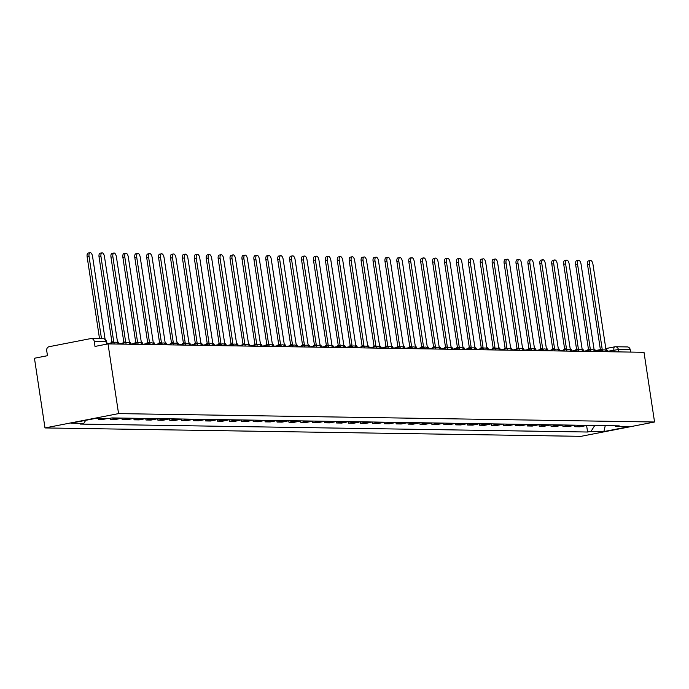 <?xml version="1.0" encoding="UTF-8"?>
<svg xmlns="http://www.w3.org/2000/svg" width="689" height="689" viewBox="0 0 689 689"><rect width="100%" height="100%" fill="white"/><g stroke="black" fill="none" stroke-linecap="round" stroke-linejoin="round"><path stroke-width="1.03" d="M108.018 343.897L94.996 346.438L94.221 341.313A3.35 2.989 -89.1 0 0 90.784 338.583L49.143 346.696A3.35 2.989 -89.1 0 0 46.697 350.572L47.472 355.696L34.45 358.237L44.992 427.938L580.982 436.335L654.55 422.004L118.56 413.607L108.018 343.897L644.008 352.294L654.55 422.004M614.657 346.851L605.709 348.591L614.786 346.808A3.35 1.499 79 0 1 614.933 346.791A3.35 2.989 90.9 0 1 615.484 346.748L627.317 346.929A3.35 2.989 90.9 0 1 630.211 349.711L618.377 349.521L607.612 351.304M630.573 352.088L630.211 349.711M44.992 427.938L118.56 413.607M98.208 418.43L98.329 419.257L103.376 419.334L107.277 418.567M102.239 418.49L98.329 419.257M116.407 417.982A7.708 6.864 90.9 0 1 114.736 418.567L110.249 419.437L115.287 419.515L119.774 418.645A7.708 6.864 -89.1 0 0 121.445 418.068M110.068 418.283L110.249 419.437M128.318 418.171A7.708 6.864 90.9 0 1 126.647 418.748L122.16 419.627L127.198 419.704L131.685 418.834A7.708 6.864 -89.1 0 0 133.356 418.249M121.927 418.077L122.16 419.627M140.237 418.361A7.708 6.864 90.9 0 1 138.558 418.938L134.071 419.816L139.118 419.894L143.605 419.015A7.708 6.864 -89.1 0 0 145.276 418.438M133.838 418.257L134.071 419.816M152.148 418.542A7.708 6.864 90.9 0 1 150.478 419.127L145.99 419.997L151.029 420.075L155.516 419.205A7.708 6.864 -89.1 0 0 157.187 418.628M145.749 418.447L145.99 419.997M164.06 418.731A7.708 6.864 90.9 0 1 162.389 419.308L157.902 420.187L162.94 420.264L167.427 419.394A7.708 6.864 -89.1 0 0 169.106 418.809M157.669 418.636L157.902 420.187M175.979 418.921A7.708 6.864 90.9 0 1 174.308 419.498L169.813 420.376L174.86 420.454L179.347 419.575A7.708 6.864 -89.1 0 0 181.018 418.998M169.58 418.817L169.813 420.376M187.89 419.101A7.708 6.864 90.9 0 1 186.219 419.687L181.732 420.557L186.771 420.634L191.258 419.765A7.708 6.864 -89.1 0 0 192.929 419.188M181.5 419.007L181.732 420.557M199.801 419.291A7.708 6.864 90.9 0 1 198.131 419.868L193.643 420.746L198.682 420.824L203.177 419.954A7.708 6.864 -89.1 0 0 204.848 419.368M193.411 419.188L193.643 420.746M211.721 419.48A7.708 6.864 90.9 0 1 210.05 420.057L205.563 420.936L210.601 421.013L215.089 420.135A7.708 6.864 -89.1 0 0 216.759 419.558M205.322 419.377L205.563 420.936M223.632 419.661A7.708 6.864 90.9 0 1 221.961 420.247L217.474 421.117L222.513 421.194L227 420.324A7.708 6.864 -89.1 0 0 228.67 419.747M217.242 419.567L217.474 421.117M235.543 419.851A7.708 6.864 90.9 0 1 233.872 420.428L229.385 421.306L234.432 421.384L238.919 420.514A7.708 6.864 -89.1 0 0 240.59 419.928M229.153 419.747L229.385 421.306M247.463 420.04A7.708 6.864 90.9 0 1 245.792 420.617L241.305 421.496L246.343 421.573L250.83 420.695A7.708 6.864 -89.1 0 0 252.501 420.118M241.064 419.937L241.305 421.496M259.374 420.221A7.708 6.864 90.9 0 1 257.703 420.807L253.216 421.677L258.254 421.754L262.742 420.884A7.708 6.864 -89.1 0 0 264.412 420.307M252.984 420.126L253.216 421.677M271.294 420.411A7.708 6.864 90.9 0 1 269.614 420.988L265.127 421.866L270.174 421.944L274.661 421.074A7.708 6.864 -89.1 0 0 276.332 420.488M264.895 420.307L265.127 421.866M283.205 420.6A7.708 6.864 90.9 0 1 281.534 421.177L277.047 422.056L282.085 422.133L286.572 421.255A7.708 6.864 -89.1 0 0 288.243 420.678M276.806 420.497L277.047 422.056M295.116 420.781A7.708 6.864 90.9 0 1 293.445 421.367L288.958 422.236L293.996 422.314L298.483 421.444A7.708 6.864 -89.1 0 0 300.163 420.867M288.725 420.686L288.958 422.236M307.036 420.97A7.708 6.864 90.9 0 1 305.365 421.547L300.869 422.426L305.916 422.503L310.403 421.634A7.708 6.864 -89.1 0 0 312.074 421.048M300.637 420.867L300.869 422.426M318.947 421.16A7.708 6.864 90.9 0 1 317.276 421.737L312.789 422.615L317.827 422.693L322.314 421.814A7.708 6.864 -89.1 0 0 323.985 421.237M312.556 421.057L312.789 422.615M330.858 421.341A7.708 6.864 90.9 0 1 329.187 421.926L324.7 422.796L329.738 422.874L334.234 422.004A7.708 6.864 -89.1 0 0 335.905 421.427M324.467 421.246L324.7 422.796M342.777 421.53A7.708 6.864 90.9 0 1 341.107 422.107L336.62 422.986L341.658 423.063L346.145 422.193A7.708 6.864 -89.1 0 0 347.816 421.608M336.378 421.427L336.62 422.986M354.689 421.72A7.708 6.864 90.9 0 1 353.018 422.297L348.531 423.175L353.569 423.253L358.056 422.374A7.708 6.864 -89.1 0 0 359.727 421.797M348.298 421.616L348.531 423.175M366.6 421.901A7.708 6.864 90.9 0 1 364.929 422.486L360.442 423.356L365.489 423.434L369.976 422.564A7.708 6.864 -89.1 0 0 371.647 421.987M360.209 421.806L360.442 423.356M378.519 422.09A7.708 6.864 90.9 0 1 376.849 422.667L372.361 423.546L377.4 423.623L381.887 422.745A7.708 6.864 -89.1 0 0 383.558 422.168M372.12 421.987L372.361 423.546M390.43 422.279A7.708 6.864 90.9 0 1 388.76 422.857L384.273 423.735L389.311 423.813L393.798 422.934A7.708 6.864 -89.1 0 0 395.469 422.357M384.04 422.176L384.273 423.735M402.35 422.46A7.708 6.864 90.9 0 1 400.671 423.046L396.184 423.916L401.231 423.993L405.718 423.124A7.708 6.864 -89.1 0 0 407.388 422.546M395.951 422.366L396.184 423.916M414.261 422.65A7.708 6.864 90.9 0 1 412.59 423.227L408.103 424.105L413.142 424.183L417.629 423.304A7.708 6.864 -89.1 0 0 419.3 422.727M407.862 422.546L408.103 424.105M426.172 422.839A7.708 6.864 90.9 0 1 424.502 423.416L420.014 424.286L425.053 424.372L429.54 423.494A7.708 6.864 -89.1 0 0 431.219 422.917M419.782 422.736L420.014 424.286M438.092 423.02A7.708 6.864 90.9 0 1 436.421 423.606L431.925 424.476L436.972 424.553L441.46 423.683A7.708 6.864 -89.1 0 0 443.13 423.106M431.693 422.925L431.925 424.476M450.003 423.21A7.708 6.864 90.9 0 1 448.332 423.787L443.845 424.665L448.884 424.743L453.371 423.864A7.708 6.864 -89.1 0 0 455.041 423.287M443.613 423.106L443.845 424.665M461.914 423.399A7.708 6.864 90.9 0 1 460.243 423.976L455.756 424.846L460.795 424.932L465.29 424.054A7.708 6.864 -89.1 0 0 466.961 423.477M455.524 423.296L455.756 424.846M473.834 423.58A7.708 6.864 90.9 0 1 472.163 424.166L467.676 425.035L472.714 425.113L477.201 424.243A7.708 6.864 -89.1 0 0 478.872 423.666M467.435 423.485L467.676 425.035M485.745 423.769A7.708 6.864 90.9 0 1 484.074 424.346L479.587 425.225L484.625 425.302L489.112 424.424A7.708 6.864 -89.1 0 0 490.783 423.847M479.355 423.666L479.587 425.225M497.656 423.959A7.708 6.864 90.9 0 1 495.985 424.536L491.498 425.406L496.545 425.492L501.032 424.613A7.708 6.864 -89.1 0 0 502.703 424.036M491.266 423.856L491.498 425.406M509.576 424.14A7.708 6.864 90.9 0 1 507.905 424.725L503.418 425.595L508.456 425.673L512.943 424.803A7.708 6.864 -89.1 0 0 514.614 424.226M503.177 424.045L503.418 425.595M521.487 424.329A7.708 6.864 90.9 0 1 519.816 424.906L515.329 425.785L520.367 425.862L524.854 424.984A7.708 6.864 -89.1 0 0 526.525 424.407M515.096 424.226L515.329 425.785M533.407 424.519A7.708 6.864 90.9 0 1 531.727 425.096L527.24 425.966L532.287 426.052L536.774 425.173A7.708 6.864 -89.1 0 0 538.445 424.596M527.007 424.415L527.24 425.966M545.318 424.7A7.708 6.864 90.9 0 1 543.647 425.285L539.16 426.155L544.198 426.233L548.685 425.363A7.708 6.864 -89.1 0 0 550.356 424.786M538.919 424.605L539.16 426.155M557.229 424.889A7.708 6.864 90.9 0 1 555.558 425.466L551.071 426.345L556.109 426.422L560.596 425.544A7.708 6.864 -89.1 0 0 562.276 424.967M550.838 424.786L551.071 426.345M569.148 425.079A7.708 6.864 90.9 0 1 567.478 425.656L562.982 426.525L568.029 426.612L572.516 425.733A7.708 6.864 -89.1 0 0 574.187 425.156M562.749 424.975L562.982 426.525M581.06 425.259A7.708 6.864 90.9 0 1 579.389 425.845L574.902 426.715L579.94 426.792L584.427 425.923A7.708 6.864 -89.1 0 0 586.098 425.346M574.669 425.165L574.902 426.715M85.712 420.324L83.774 423.408L70.941 423.201L95.668 418.387L108.492 418.593L111.954 417.913L619.222 425.862L615.768 426.534L628.601 426.732L603.874 431.547L591.05 431.348L594.745 425.475M83.774 423.408L80.32 424.079L587.588 432.02L591.05 431.348M586.58 425.346L587.588 432.02M614.829 425.793L615.768 426.534M605.261 425.638L603.874 431.547M99.526 338.669L87.141 256.799A3.858 1.722 -101 0 1 88.158 253.044L90.078 252.665A3.858 1.722 79 0 0 89.053 256.429L101.498 338.695M107.398 344.026A3.35 1.499 79 0 0 106.528 342.175M105.107 339.376L92.567 256.48A3.858 1.722 79 0 0 90.078 252.665M119.275 344.078A3.35 1.499 79 0 0 117.466 341.735L104.478 256.67A3.858 1.722 79 0 0 101.989 252.854A3.858 1.722 79 0 0 100.973 256.609L113.719 341.675A3.35 1.499 79 0 0 113.582 341.692A3.35 1.499 79 0 0 112.772 342.691M110.851 343.062A3.35 1.499 -101 0 1 111.67 342.063A3.35 1.499 -101 0 1 111.807 342.054L113.444 341.735M111.919 342.011L99.052 256.98A3.858 1.722 -101 0 1 100.077 253.225L101.989 252.854M131.186 344.267A3.35 1.499 79 0 0 129.377 341.925L116.398 256.851A3.858 1.722 79 0 0 113.9 253.044A3.858 1.722 79 0 0 112.884 256.799L125.631 341.865A3.35 1.499 79 0 0 125.493 341.873A3.35 1.499 79 0 0 124.683 342.872M122.771 343.251A3.35 1.499 -101 0 1 123.581 342.252A3.35 1.499 -101 0 1 123.719 342.235L125.355 341.916M123.831 342.2L110.972 257.169A3.858 1.722 -101 0 1 111.988 253.414L113.9 253.044M143.097 344.448A3.35 1.499 79 0 0 141.288 342.106L128.309 257.04A3.858 1.722 79 0 0 125.82 253.225A3.858 1.722 79 0 0 124.795 256.988L137.55 342.054A3.35 1.499 79 0 0 137.404 342.063A3.35 1.499 79 0 0 136.594 343.062M134.682 343.432A3.35 1.499 -101 0 1 135.492 342.433A3.35 1.499 -101 0 1 135.638 342.424L137.275 342.106M135.742 342.39L122.883 257.359A3.858 1.722 -101 0 1 123.908 253.604L125.82 253.225M155.016 344.638A3.35 1.499 79 0 0 153.208 342.295L140.229 257.23A3.858 1.722 79 0 0 137.731 253.414A3.858 1.722 79 0 0 136.715 257.169L149.461 342.235A3.35 1.499 79 0 0 149.324 342.252A3.35 1.499 79 0 0 148.514 343.251M146.602 343.622A3.35 1.499 -101 0 1 147.412 342.622A3.35 1.499 -101 0 1 147.549 342.614L149.186 342.295M147.661 342.571L134.803 257.54A3.858 1.722 -101 0 1 135.819 253.785L137.731 253.414M166.927 344.819A3.35 1.499 79 0 0 165.119 342.485L152.14 257.41A3.858 1.722 79 0 0 149.642 253.604A3.858 1.722 79 0 0 148.626 257.359L161.381 342.424A3.35 1.499 79 0 0 161.235 342.433A3.35 1.499 79 0 0 160.425 343.432M158.513 343.811A3.35 1.499 -101 0 1 159.323 342.812A3.35 1.499 -101 0 1 159.46 342.795L161.097 342.476M159.572 342.76L146.714 257.729A3.858 1.722 -101 0 1 147.73 253.974L149.642 253.604M178.839 345.008A3.35 1.499 79 0 0 177.03 342.666L164.051 257.6A3.858 1.722 79 0 0 161.562 253.785A3.858 1.722 79 0 0 160.537 257.548L173.292 342.614A3.35 1.499 79 0 0 173.146 342.622A3.35 1.499 79 0 0 172.336 343.622M170.424 343.992A3.35 1.499 -101 0 1 171.234 342.993A3.35 1.499 -101 0 1 171.38 342.984L173.017 342.666M171.483 342.95L158.625 257.919A3.858 1.722 -101 0 1 159.65 254.163L161.562 253.785M190.758 345.198A3.35 1.499 79 0 0 188.95 342.855L175.971 257.789A3.858 1.722 79 0 0 173.473 253.974A3.858 1.722 79 0 0 172.457 257.729L185.203 342.795A3.35 1.499 79 0 0 185.065 342.812A3.35 1.499 79 0 0 184.256 343.811M182.344 344.181A3.35 1.499 -101 0 1 183.153 343.182A3.35 1.499 -101 0 1 183.291 343.174L184.928 342.855M183.403 343.131L170.545 258.099A3.858 1.722 -101 0 1 171.561 254.344L173.473 253.974M202.669 345.378A3.35 1.499 79 0 0 200.861 343.044L187.882 257.97A3.858 1.722 79 0 0 185.384 254.163A3.858 1.722 79 0 0 184.368 257.919L197.123 342.984A3.35 1.499 79 0 0 196.976 342.993A3.35 1.499 79 0 0 196.167 343.992M194.255 344.371A3.35 1.499 -101 0 1 195.065 343.372A3.35 1.499 -101 0 1 195.202 343.355L196.839 343.036M195.314 343.32L182.456 258.289A3.858 1.722 -101 0 1 183.472 254.534L185.384 254.163M214.58 345.568A3.35 1.499 79 0 0 212.772 343.225L199.793 258.16A3.858 1.722 79 0 0 197.304 254.344A3.858 1.722 79 0 0 196.279 258.108L209.034 343.174A3.35 1.499 79 0 0 208.896 343.182A3.35 1.499 79 0 0 208.078 344.181M206.166 344.552A3.35 1.499 -101 0 1 206.976 343.553A3.35 1.499 -101 0 1 207.122 343.544L208.758 343.225M207.225 343.51L194.367 258.478A3.858 1.722 -101 0 1 195.392 254.723L197.304 254.344M226.5 345.757A3.35 1.499 79 0 0 224.692 343.415L211.712 258.349A3.858 1.722 79 0 0 209.215 254.534A3.858 1.722 79 0 0 208.199 258.289L220.945 343.355A3.35 1.499 79 0 0 220.807 343.372A3.35 1.499 79 0 0 219.998 344.371M218.086 344.741A3.35 1.499 -101 0 1 218.895 343.742A3.35 1.499 -101 0 1 219.033 343.733L220.669 343.415M219.145 343.69L206.287 258.659A3.858 1.722 -101 0 1 207.303 254.904L209.215 254.534M238.411 345.938A3.35 1.499 79 0 0 236.603 343.604L223.624 258.53A3.858 1.722 79 0 0 221.135 254.723A3.858 1.722 79 0 0 220.11 258.478L232.865 343.544A3.35 1.499 79 0 0 232.718 343.553A3.35 1.499 79 0 0 231.909 344.552M229.997 344.931A3.35 1.499 -101 0 1 230.806 343.932A3.35 1.499 -101 0 1 230.953 343.914L232.581 343.596M231.056 343.88L218.198 258.849A3.858 1.722 -101 0 1 219.214 255.094L221.135 254.723M250.331 346.128A3.35 1.499 79 0 0 248.522 343.785L235.535 258.719A3.858 1.722 79 0 0 233.046 254.904A3.858 1.722 79 0 0 232.029 258.668L244.776 343.733A3.35 1.499 79 0 0 244.638 343.742A3.35 1.499 79 0 0 243.828 344.741M241.908 345.111A3.35 1.499 -101 0 1 242.726 344.112A3.35 1.499 -101 0 1 242.864 344.104L244.5 343.785M242.976 344.069L230.109 259.038A3.858 1.722 -101 0 1 231.134 255.283L233.046 254.904M262.242 346.317A3.35 1.499 79 0 0 260.433 343.975L247.454 258.909A3.858 1.722 79 0 0 244.957 255.094A3.858 1.722 79 0 0 243.94 258.849L256.687 343.914A3.35 1.499 79 0 0 256.549 343.932A3.35 1.499 79 0 0 255.74 344.931M253.828 345.301A3.35 1.499 -101 0 1 254.637 344.302A3.35 1.499 -101 0 1 254.775 344.293L256.411 343.975M254.887 344.25L242.028 259.219A3.858 1.722 -101 0 1 243.045 255.464L244.957 255.094M274.153 346.498A3.35 1.499 79 0 0 272.344 344.164L259.365 259.09A3.858 1.722 79 0 0 256.876 255.283A3.858 1.722 79 0 0 255.852 259.038L268.607 344.104A3.35 1.499 79 0 0 268.46 344.112A3.35 1.499 79 0 0 267.651 345.111M265.739 345.49A3.35 1.499 -101 0 1 266.548 344.491A3.35 1.499 -101 0 1 266.695 344.474L268.331 344.156M266.798 344.44L253.94 259.409A3.858 1.722 -101 0 1 254.964 255.653L256.876 255.283M286.073 346.688A3.35 1.499 79 0 0 284.264 344.345L271.285 259.279A3.858 1.722 79 0 0 268.788 255.464A3.858 1.722 79 0 0 267.771 259.219L280.518 344.293A3.35 1.499 79 0 0 280.38 344.302A3.35 1.499 79 0 0 279.57 345.301M277.658 345.671A3.35 1.499 -101 0 1 278.468 344.672A3.35 1.499 -101 0 1 278.606 344.664L280.242 344.345M278.718 344.629L265.859 259.598A3.858 1.722 -101 0 1 266.876 255.834L268.788 255.464M297.984 346.877A3.35 1.499 79 0 0 296.175 344.534L283.196 259.469A3.858 1.722 79 0 0 280.699 255.653A3.858 1.722 79 0 0 279.682 259.409L292.437 344.474A3.35 1.499 79 0 0 292.291 344.491A3.35 1.499 79 0 0 291.481 345.49M289.569 345.861A3.35 1.499 -101 0 1 290.379 344.862A3.35 1.499 -101 0 1 290.517 344.844L292.153 344.534M290.629 344.81L277.77 259.779A3.858 1.722 -101 0 1 278.787 256.024L280.699 255.653M309.895 347.058A3.35 1.499 79 0 0 308.086 344.724L295.107 259.65A3.858 1.722 79 0 0 292.618 255.843A3.858 1.722 79 0 0 291.593 259.598L304.349 344.664A3.35 1.499 79 0 0 304.202 344.672A3.35 1.499 79 0 0 303.393 345.671M301.481 346.05A3.35 1.499 -101 0 1 302.29 345.051A3.35 1.499 -101 0 1 302.437 345.034L304.073 344.715M302.54 345L289.681 259.968A3.858 1.722 -101 0 1 290.706 256.213L292.618 255.843M321.815 347.247A3.35 1.499 79 0 0 320.006 344.905L307.027 259.839A3.858 1.722 79 0 0 304.529 256.024A3.858 1.722 79 0 0 303.513 259.779L316.26 344.853A3.35 1.499 79 0 0 316.122 344.862A3.35 1.499 79 0 0 315.312 345.861M313.4 346.231A3.35 1.499 -101 0 1 314.21 345.232A3.35 1.499 -101 0 1 314.348 345.223L315.984 344.905M314.46 345.189L301.601 260.158A3.858 1.722 -101 0 1 302.617 256.394L304.529 256.024M333.726 347.437A3.35 1.499 79 0 0 331.917 345.094L318.938 260.029A3.858 1.722 79 0 0 316.44 256.213A3.858 1.722 79 0 0 315.424 259.968L328.179 345.034A3.35 1.499 79 0 0 328.033 345.051A3.35 1.499 79 0 0 327.223 346.05M325.311 346.421A3.35 1.499 -101 0 1 326.121 345.422A3.35 1.499 -101 0 1 326.259 345.404L327.895 345.086M326.371 345.37L313.512 260.339A3.858 1.722 -101 0 1 314.528 256.584L316.44 256.213M345.637 347.618A3.35 1.499 79 0 0 343.828 345.284L330.849 260.209A3.858 1.722 79 0 0 328.36 256.403A3.858 1.722 79 0 0 327.335 260.158L340.09 345.223A3.35 1.499 79 0 0 339.953 345.232A3.35 1.499 79 0 0 339.134 346.231M337.222 346.61A3.35 1.499 -101 0 1 338.032 345.611A3.35 1.499 -101 0 1 338.178 345.594L339.815 345.275M338.282 345.559L325.423 260.528A3.858 1.722 -101 0 1 326.448 256.773L328.36 256.403M357.557 347.807A3.35 1.499 79 0 0 355.748 345.465L342.769 260.399A3.858 1.722 79 0 0 340.271 256.584A3.858 1.722 79 0 0 339.255 260.339L352.001 345.413A3.35 1.499 79 0 0 351.864 345.422A3.35 1.499 79 0 0 351.054 346.421M349.142 346.791A3.35 1.499 -101 0 1 349.952 345.792A3.35 1.499 -101 0 1 350.09 345.783L351.726 345.465M350.201 345.749L337.343 260.718A3.858 1.722 -101 0 1 338.359 256.954L340.271 256.584M369.468 347.997A3.35 1.499 79 0 0 367.659 345.654L354.68 260.588A3.858 1.722 79 0 0 352.191 256.773A3.858 1.722 79 0 0 351.166 260.528L363.921 345.594A3.35 1.499 79 0 0 363.775 345.611A3.35 1.499 79 0 0 362.965 346.61M361.053 346.98A3.35 1.499 -101 0 1 361.863 345.981A3.35 1.499 -101 0 1 362.009 345.964L363.637 345.645M362.113 345.93L349.254 260.898A3.858 1.722 -101 0 1 350.27 257.143L352.191 256.773M381.387 348.178A3.35 1.499 79 0 0 379.579 345.844L366.591 260.769A3.858 1.722 79 0 0 364.102 256.963A3.858 1.722 79 0 0 363.086 260.718L375.832 345.783A3.35 1.499 79 0 0 375.694 345.792A3.35 1.499 79 0 0 374.885 346.791M372.964 347.17A3.35 1.499 -101 0 1 373.782 346.171A3.35 1.499 -101 0 1 373.92 346.154L375.557 345.835M374.032 346.119L361.165 261.088A3.858 1.722 -101 0 1 362.19 257.333L364.102 256.963M393.298 348.367A3.35 1.499 79 0 0 391.49 346.024L378.511 260.959A3.858 1.722 79 0 0 376.013 257.143A3.858 1.722 79 0 0 374.997 260.898L387.743 345.973A3.35 1.499 79 0 0 387.606 345.981A3.35 1.499 79 0 0 386.796 346.98M384.884 347.351A3.35 1.499 -101 0 1 385.694 346.352A3.35 1.499 -101 0 1 385.831 346.343L387.468 346.024M385.943 346.309L373.085 261.277A3.858 1.722 -101 0 1 374.101 257.514L376.013 257.143M405.21 348.556A3.35 1.499 79 0 0 403.401 346.214L390.422 261.148A3.858 1.722 79 0 0 387.933 257.333A3.858 1.722 79 0 0 386.908 261.088L399.663 346.154A3.35 1.499 79 0 0 399.517 346.171A3.35 1.499 79 0 0 398.707 347.17M396.795 347.54A3.35 1.499 -101 0 1 397.605 346.541A3.35 1.499 -101 0 1 397.751 346.524L399.387 346.205M397.854 346.489L384.996 261.458A3.858 1.722 -101 0 1 386.021 257.703L387.933 257.333M417.129 348.737A3.35 1.499 79 0 0 415.321 346.403L402.342 261.329A3.858 1.722 79 0 0 399.844 257.522A3.858 1.722 79 0 0 398.828 261.277L411.574 346.343A3.35 1.499 79 0 0 411.436 346.352A3.35 1.499 79 0 0 410.627 347.351M408.715 347.721A3.35 1.499 -101 0 1 409.524 346.731A3.35 1.499 -101 0 1 409.662 346.713L411.299 346.395M409.774 346.679L396.916 261.648A3.858 1.722 -101 0 1 397.932 257.893L399.844 257.522M429.04 348.927A3.35 1.499 79 0 0 427.232 346.584L414.253 261.519A3.858 1.722 79 0 0 411.755 257.703A3.858 1.722 79 0 0 410.739 261.458L423.485 346.533A3.35 1.499 79 0 0 423.347 346.541A3.35 1.499 79 0 0 422.538 347.54M420.626 347.911A3.35 1.499 -101 0 1 421.435 346.911A3.35 1.499 -101 0 1 421.573 346.903L423.21 346.584M421.685 346.868L408.827 261.837A3.858 1.722 -101 0 1 409.843 258.074L411.755 257.703M440.951 349.116A3.35 1.499 79 0 0 439.143 346.774L426.164 261.708A3.858 1.722 79 0 0 423.675 257.893A3.858 1.722 79 0 0 422.65 261.648L435.405 346.713A3.35 1.499 79 0 0 435.259 346.731A3.35 1.499 79 0 0 434.449 347.73M432.537 348.1A3.35 1.499 -101 0 1 433.347 347.101A3.35 1.499 -101 0 1 433.493 347.084L435.129 346.765M433.596 347.049L420.738 262.018A3.858 1.722 -101 0 1 421.763 258.263L423.675 257.893M452.871 349.297A3.35 1.499 79 0 0 451.062 346.963L438.083 261.889A3.858 1.722 79 0 0 435.586 258.082A3.858 1.722 79 0 0 434.57 261.837L447.316 346.903A3.35 1.499 79 0 0 447.178 346.911A3.35 1.499 79 0 0 446.369 347.911M444.457 348.281A3.35 1.499 -101 0 1 445.266 347.29A3.35 1.499 -101 0 1 445.404 347.273L447.04 346.955M445.516 347.239L432.658 262.208A3.858 1.722 -101 0 1 433.674 258.453L435.586 258.082M464.782 349.487A3.35 1.499 79 0 0 462.974 347.144L449.995 262.078A3.858 1.722 79 0 0 447.497 258.263A3.858 1.722 79 0 0 446.481 262.018L459.236 347.092A3.35 1.499 79 0 0 459.089 347.101A3.35 1.499 79 0 0 458.28 348.1M456.368 348.47A3.35 1.499 -101 0 1 457.177 347.471A3.35 1.499 -101 0 1 457.315 347.463L458.952 347.144M457.427 347.428L444.569 262.397A3.858 1.722 -101 0 1 445.585 258.633L447.497 258.263M476.693 349.676A3.35 1.499 79 0 0 474.885 347.334L461.906 262.268A3.858 1.722 79 0 0 459.417 258.453A3.858 1.722 79 0 0 458.392 262.208L471.147 347.273A3.35 1.499 79 0 0 471.009 347.29A3.35 1.499 79 0 0 470.191 348.289M468.279 348.66A3.35 1.499 -101 0 1 469.088 347.661A3.35 1.499 -101 0 1 469.235 347.644L470.871 347.325M469.338 347.609L456.48 262.578A3.858 1.722 -101 0 1 457.505 258.823L459.417 258.453M488.613 349.857A3.35 1.499 79 0 0 486.804 347.523L473.825 262.449A3.858 1.722 79 0 0 471.328 258.642A3.858 1.722 79 0 0 470.311 262.397L483.058 347.463A3.35 1.499 79 0 0 482.92 347.471A3.35 1.499 79 0 0 482.111 348.47M480.199 348.841A3.35 1.499 -101 0 1 481.008 347.85A3.35 1.499 -101 0 1 481.146 347.833L482.782 347.514M481.258 347.799L468.399 262.767A3.858 1.722 -101 0 1 469.416 259.012L471.328 258.642M500.524 350.046A3.35 1.499 79 0 0 498.715 347.704L485.736 262.638A3.858 1.722 79 0 0 483.247 258.823A3.858 1.722 79 0 0 482.222 262.578L494.978 347.652A3.35 1.499 79 0 0 494.831 347.661A3.35 1.499 79 0 0 494.022 348.66M492.11 349.03A3.35 1.499 -101 0 1 492.919 348.031A3.35 1.499 -101 0 1 493.066 348.023L494.693 347.704M493.169 347.988L480.311 262.957A3.858 1.722 -101 0 1 481.327 259.193L483.247 258.823M512.444 350.236A3.35 1.499 79 0 0 510.635 347.893L497.647 262.828A3.858 1.722 79 0 0 495.158 259.012A3.858 1.722 79 0 0 494.142 262.767L506.889 347.833A3.35 1.499 79 0 0 506.751 347.85A3.35 1.499 79 0 0 505.941 348.849M504.021 349.22A3.35 1.499 -101 0 1 504.839 348.221A3.35 1.499 -101 0 1 504.977 348.203L506.613 347.885M505.089 348.169L492.222 263.138A3.858 1.722 -101 0 1 493.246 259.383L495.158 259.012M524.355 350.417A3.35 1.499 79 0 0 522.546 348.083L509.567 263.009A3.858 1.722 79 0 0 507.07 259.202A3.858 1.722 79 0 0 506.053 262.957L518.8 348.023A3.35 1.499 79 0 0 518.662 348.031A3.35 1.499 79 0 0 517.852 349.03M515.94 349.401A3.35 1.499 -101 0 1 516.75 348.41A3.35 1.499 -101 0 1 516.888 348.393L518.524 348.074M517 348.358L504.141 263.327A3.858 1.722 -101 0 1 505.158 259.572L507.07 259.202M536.266 350.606A3.35 1.499 79 0 0 534.457 348.264L521.478 263.198A3.858 1.722 79 0 0 518.989 259.383A3.858 1.722 79 0 0 517.964 263.138L530.719 348.212A3.35 1.499 79 0 0 530.573 348.221A3.35 1.499 79 0 0 529.763 349.22M527.852 349.59A3.35 1.499 -101 0 1 528.661 348.591A3.35 1.499 -101 0 1 528.808 348.582L530.444 348.264M528.911 348.548L516.052 263.517A3.858 1.722 -101 0 1 517.077 259.753L518.989 259.383M548.186 350.796A3.35 1.499 79 0 0 546.377 348.453L533.398 263.387A3.858 1.722 79 0 0 530.9 259.572A3.858 1.722 79 0 0 529.884 263.327L542.631 348.393A3.35 1.499 79 0 0 542.493 348.41A3.35 1.499 79 0 0 541.683 349.409M539.771 349.779A3.35 1.499 -101 0 1 540.581 348.78A3.35 1.499 -101 0 1 540.719 348.763L542.355 348.445M540.831 348.729L527.972 263.698A3.858 1.722 -101 0 1 528.988 259.942L530.9 259.572M560.097 350.977A3.35 1.499 79 0 0 558.288 348.643L545.309 263.568A3.858 1.722 79 0 0 542.811 259.762A3.858 1.722 79 0 0 541.795 263.517L554.542 348.582A3.35 1.499 79 0 0 554.404 348.591A3.35 1.499 79 0 0 553.594 349.59M551.682 349.96A3.35 1.499 -101 0 1 552.492 348.97A3.35 1.499 -101 0 1 552.63 348.953L554.266 348.634M552.742 348.918L539.883 263.887A3.858 1.722 -101 0 1 540.899 260.132L542.811 259.762M572.008 351.166A3.35 1.499 79 0 0 570.199 348.823L557.22 263.758A3.858 1.722 79 0 0 554.731 259.942A3.858 1.722 79 0 0 553.706 263.698L566.461 348.772A3.35 1.499 79 0 0 566.315 348.78A3.35 1.499 79 0 0 565.505 349.779M563.593 350.15A3.35 1.499 -101 0 1 564.403 349.151A3.35 1.499 -101 0 1 564.549 349.142L566.186 348.823M564.653 349.108L551.794 264.076A3.858 1.722 -101 0 1 552.819 260.313L554.731 259.942M583.928 351.356A3.35 1.499 79 0 0 582.119 349.013L569.14 263.939A3.858 1.722 79 0 0 566.642 260.132A3.858 1.722 79 0 0 565.626 263.887L578.372 348.953A3.35 1.499 79 0 0 578.235 348.97A3.35 1.499 79 0 0 577.425 349.969M575.513 350.339A3.35 1.499 -101 0 1 576.323 349.34A3.35 1.499 -101 0 1 576.46 349.323L578.097 349.004M576.572 349.289L563.714 264.257A3.858 1.722 -101 0 1 564.73 260.502L566.642 260.132M595.839 351.536A3.35 1.499 79 0 0 594.03 349.202L581.051 264.128A3.858 1.722 79 0 0 578.553 260.321A3.858 1.722 79 0 0 577.537 264.076L590.292 349.142A3.35 1.499 79 0 0 590.146 349.151A3.35 1.499 79 0 0 589.336 350.15M587.424 350.52A3.35 1.499 -101 0 1 588.234 349.53A3.35 1.499 -101 0 1 588.372 349.512L590.008 349.194M588.484 349.478L575.625 264.447A3.858 1.722 -101 0 1 576.641 260.692L578.553 260.321M607.75 351.726A3.35 1.499 79 0 0 605.941 349.383L592.962 264.318A3.858 1.722 79 0 0 590.473 260.502A3.858 1.722 79 0 0 589.448 264.257L602.203 349.323A3.35 1.499 79 0 0 602.065 349.34A3.35 1.499 79 0 0 601.247 350.339M599.335 350.71A3.35 1.499 -101 0 1 600.145 349.711A3.35 1.499 -101 0 1 600.291 349.702L601.928 349.383M600.395 349.667L587.536 264.636A3.858 1.722 -101 0 1 588.561 260.873L590.473 260.502M614.166 351.829L613.899 350.072A3.35 1.499 79 0 1 614.786 346.808A3.35 3.35 0 0 1 615.484 346.748A3.35 2.989 90.9 0 1 618.377 349.521L618.731 351.898M595.477 350.589L600.395 349.624L595.468 350.572M572.516 425.733L567.478 425.656M560.596 425.544L555.558 425.466M548.685 425.363L543.647 425.285M536.774 425.173L531.727 425.096M524.854 424.984L519.816 424.906M512.943 424.803L507.905 424.725M501.032 424.613L495.985 424.536M489.112 424.424L484.074 424.346M477.201 424.243L472.163 424.166M465.29 424.054L460.243 423.976M453.371 423.864L448.332 423.787M441.46 423.683L436.421 423.606M429.54 423.494L424.502 423.416M417.629 423.304L412.59 423.227M405.718 423.124L400.671 423.046M393.798 422.934L388.76 422.857M381.887 422.745L376.849 422.667M369.976 422.564L364.929 422.486M358.056 422.374L353.018 422.297M346.145 422.193L341.107 422.107M334.234 422.004L329.187 421.926M322.314 421.814L317.276 421.737M310.403 421.634L305.365 421.547M298.483 421.444L293.445 421.367M286.572 421.255L281.534 421.177M274.661 421.074L269.614 420.988M262.742 420.884L257.703 420.807M250.83 420.695L245.792 420.617M238.919 420.514L233.872 420.428M227 420.324L221.961 420.247M215.089 420.135L210.05 420.057M203.177 419.954L198.131 419.868M191.258 419.765L186.219 419.687M179.347 419.575L174.308 419.498M167.427 419.394L162.389 419.308M155.516 419.205L150.478 419.127M143.605 419.015L138.558 418.938M131.685 418.834L126.647 418.748M119.774 418.645L114.736 418.567M584.427 425.923L579.389 425.845M113.952 343.992A3.35 1.499 -101 0 1 114.891 342.278A3.35 1.499 -101 0 1 115.037 342.261M125.863 344.181A3.35 1.499 -101 0 1 126.81 342.459A3.35 1.499 -101 0 1 126.948 342.45M137.783 344.362A3.35 1.499 -101 0 1 138.722 342.648A3.35 1.499 -101 0 1 138.859 342.631M149.694 344.552A3.35 1.499 -101 0 1 150.633 342.838A3.35 1.499 -101 0 1 150.779 342.821M161.605 344.741A3.35 1.499 -101 0 1 162.552 343.019A3.35 1.499 -101 0 1 162.69 343.01M173.525 344.922A3.35 1.499 -101 0 1 174.463 343.208A3.35 1.499 -101 0 1 174.601 343.191M185.436 345.111A3.35 1.499 -101 0 1 186.374 343.398A3.35 1.499 -101 0 1 186.521 343.38M197.347 345.301A3.35 1.499 -101 0 1 198.294 343.578A3.35 1.499 -101 0 1 198.432 343.57M209.267 345.482A3.35 1.499 -101 0 1 210.205 343.768A3.35 1.499 -101 0 1 210.352 343.751M221.178 345.671A3.35 1.499 -101 0 1 222.116 343.957A3.35 1.499 -101 0 1 222.263 343.94M233.089 345.861A3.35 1.499 -101 0 1 234.036 344.138A3.35 1.499 -101 0 1 234.174 344.13M245.008 346.042A3.35 1.499 -101 0 1 245.947 344.328A3.35 1.499 -101 0 1 246.094 344.311M256.919 346.231A3.35 1.499 -101 0 1 257.867 344.517A3.35 1.499 -101 0 1 258.005 344.5M268.839 346.421A3.35 1.499 -101 0 1 269.778 344.698A3.35 1.499 -101 0 1 269.916 344.689M280.75 346.601A3.35 1.499 -101 0 1 281.689 344.888A3.35 1.499 -101 0 1 281.835 344.87M292.661 346.791A3.35 1.499 -101 0 1 293.609 345.077A3.35 1.499 -101 0 1 293.747 345.06M304.581 346.98A3.35 1.499 -101 0 1 305.52 345.258A3.35 1.499 -101 0 1 305.658 345.249M316.492 347.161A3.35 1.499 -101 0 1 317.431 345.447A3.35 1.499 -101 0 1 317.577 345.43M328.403 347.351A3.35 1.499 -101 0 1 329.351 345.637A3.35 1.499 -101 0 1 329.488 345.62M340.323 347.54A3.35 1.499 -101 0 1 341.262 345.818A3.35 1.499 -101 0 1 341.408 345.809M352.234 347.721A3.35 1.499 -101 0 1 353.173 346.007A3.35 1.499 -101 0 1 353.319 345.99M364.145 347.911A3.35 1.499 -101 0 1 365.092 346.197A3.35 1.499 -101 0 1 365.23 346.179M376.065 348.1A3.35 1.499 -101 0 1 377.004 346.378A3.35 1.499 -101 0 1 377.15 346.369M387.976 348.281A3.35 1.499 -101 0 1 388.923 346.567A3.35 1.499 -101 0 1 389.061 346.55M399.896 348.47A3.35 1.499 -101 0 1 400.834 346.756A3.35 1.499 -101 0 1 400.972 346.739M411.807 348.66A3.35 1.499 -101 0 1 412.745 346.937A3.35 1.499 -101 0 1 412.892 346.929M423.718 348.841A3.35 1.499 -101 0 1 424.665 347.127A3.35 1.499 -101 0 1 424.803 347.11M435.637 349.03A3.35 1.499 -101 0 1 436.576 347.316A3.35 1.499 -101 0 1 436.714 347.299M447.549 349.22A3.35 1.499 -101 0 1 448.487 347.497A3.35 1.499 -101 0 1 448.634 347.489M459.46 349.401A3.35 1.499 -101 0 1 460.407 347.687A3.35 1.499 -101 0 1 460.545 347.669M471.379 349.59A3.35 1.499 -101 0 1 472.318 347.876A3.35 1.499 -101 0 1 472.456 347.859M483.29 349.779A3.35 1.499 -101 0 1 484.229 348.057A3.35 1.499 -101 0 1 484.376 348.048M495.202 349.96A3.35 1.499 -101 0 1 496.149 348.246A3.35 1.499 -101 0 1 496.287 348.229M507.121 350.15A3.35 1.499 -101 0 1 508.06 348.427A3.35 1.499 -101 0 1 508.206 348.419M519.032 350.339A3.35 1.499 -101 0 1 519.98 348.617A3.35 1.499 -101 0 1 520.117 348.608M530.943 350.52A3.35 1.499 -101 0 1 531.891 348.806A3.35 1.499 -101 0 1 532.029 348.789M542.863 350.71A3.35 1.499 -101 0 1 543.802 348.987A3.35 1.499 -101 0 1 543.948 348.978M554.774 350.899A3.35 1.499 -101 0 1 555.722 349.177A3.35 1.499 -101 0 1 555.859 349.168M566.694 351.08A3.35 1.499 -101 0 1 567.633 349.366A3.35 1.499 -101 0 1 567.77 349.349M578.605 351.269A3.35 1.499 -101 0 1 579.544 349.547A3.35 1.499 -101 0 1 579.69 349.538M590.516 351.459A3.35 1.499 -101 0 1 591.463 349.736A3.35 1.499 -101 0 1 591.601 349.728M602.436 351.64A3.35 1.499 -101 0 1 603.375 349.926A3.35 1.499 -101 0 1 603.512 349.909M106.821 344.138L106.433 341.572L94.221 341.313M106.468 344.199L106.063 341.503A3.35 2.989 90.9 0 0 103.169 338.721L91.336 338.54M89.053 256.429L87.141 256.799M100.973 256.609L99.052 256.98M112.884 256.799L110.972 257.169M124.795 256.988L122.883 257.359M136.715 257.169L134.803 257.54M148.626 257.359L146.714 257.729M160.537 257.548L158.625 257.919M172.457 257.729L170.545 258.099M184.368 257.919L182.456 258.289M196.279 258.108L194.367 258.478M208.199 258.289L206.287 258.659M220.11 258.478L218.198 258.849M232.029 258.668L230.109 259.038M243.94 258.849L242.028 259.219M255.852 259.038L253.94 259.409M267.771 259.219L265.859 259.598M279.682 259.409L277.77 259.779M291.593 259.598L289.681 259.968M303.513 259.779L301.601 260.158M315.424 259.968L313.512 260.339M327.335 260.158L325.423 260.528M339.255 260.339L337.343 260.718M351.166 260.528L349.254 260.898M363.086 260.718L361.165 261.088M374.997 260.898L373.085 261.277M386.908 261.088L384.996 261.458M398.828 261.277L396.916 261.648M410.739 261.458L408.827 261.837M422.65 261.648L420.738 262.018M434.57 261.837L432.658 262.208M446.481 262.018L444.569 262.397M458.392 262.208L456.48 262.578M470.311 262.397L468.399 262.767M482.222 262.578L480.311 262.957M494.142 262.767L492.222 263.138M506.053 262.957L504.141 263.327M517.964 263.138L516.052 263.517M529.884 263.327L527.972 263.698M541.795 263.517L539.883 263.887M553.706 263.698L551.794 264.076M565.626 263.887L563.714 264.257M577.537 264.076L575.625 264.447M589.448 264.257L587.536 264.636M118.534 344.061A3.35 3.35 0 0 0 114.891 342.278L107.312 343.751M130.445 344.25A3.35 3.35 0 0 0 126.81 342.459L119.231 343.94M142.365 344.44A3.35 3.35 0 0 0 138.722 342.648L131.143 344.121M154.276 344.621A3.35 3.35 0 0 0 150.633 342.838L143.054 344.311M166.187 344.81A3.35 3.35 0 0 0 162.552 343.019L154.973 344.5M178.107 345A3.35 3.35 0 0 0 174.463 343.208L166.884 344.681M190.018 345.18A3.35 3.35 0 0 0 186.374 343.398L178.795 344.87M201.929 345.37A3.35 3.35 0 0 0 198.294 343.578L190.715 345.06M213.848 345.559A3.35 3.35 0 0 0 210.205 343.768L202.626 345.241M225.759 345.74A3.35 3.35 0 0 0 222.116 343.957L214.537 345.43M237.671 345.93A3.35 3.35 0 0 0 234.036 344.138L226.457 345.62M249.59 346.119A3.35 3.35 0 0 0 245.947 344.328L238.368 345.8M261.501 346.3A3.35 3.35 0 0 0 257.867 344.517L250.288 345.99M273.421 346.489A3.35 3.35 0 0 0 269.778 344.698L262.199 346.179M285.332 346.679A3.35 3.35 0 0 0 281.689 344.888L274.11 346.36M297.243 346.86A3.35 3.35 0 0 0 293.609 345.077L286.03 346.55M309.163 347.049A3.35 3.35 0 0 0 305.52 345.258L297.941 346.739M321.074 347.239A3.35 3.35 0 0 0 317.431 345.447L309.852 346.92M332.985 347.42A3.35 3.35 0 0 0 329.351 345.637L321.772 347.11M344.905 347.609A3.35 3.35 0 0 0 341.262 345.818L333.683 347.299M356.816 347.799A3.35 3.35 0 0 0 353.173 346.007L345.594 347.48M368.727 347.979A3.35 3.35 0 0 0 365.092 346.197L357.513 347.669M380.647 348.169A3.35 3.35 0 0 0 377.004 346.378L369.425 347.859M392.558 348.358A3.35 3.35 0 0 0 388.923 346.567L381.344 348.04M404.469 348.539A3.35 3.35 0 0 0 400.834 346.756L393.255 348.229M416.389 348.729A3.35 3.35 0 0 0 412.745 346.937L405.166 348.419M428.3 348.918A3.35 3.35 0 0 0 424.665 347.127L417.086 348.6M440.219 349.099A3.35 3.35 0 0 0 436.576 347.316L428.997 348.789M452.13 349.289A3.35 3.35 0 0 0 448.487 347.497L440.908 348.978M464.041 349.478A3.35 3.35 0 0 0 460.407 347.687L452.828 349.159M475.961 349.659A3.35 3.35 0 0 0 472.318 347.876L464.739 349.349M487.872 349.848A3.35 3.35 0 0 0 484.229 348.057L476.65 349.538M499.783 350.038A3.35 3.35 0 0 0 496.149 348.246L488.57 349.719M511.703 350.219A3.35 3.35 0 0 0 508.06 348.427L500.481 349.909M523.614 350.408A3.35 3.35 0 0 0 519.98 348.617L512.401 350.098M535.525 350.598A3.35 3.35 0 0 0 531.891 348.806L524.312 350.279M547.445 350.779A3.35 3.35 0 0 0 543.802 348.987L536.223 350.468M559.356 350.968A3.35 3.35 0 0 0 555.722 349.177L548.143 350.658M571.276 351.157A3.35 3.35 0 0 0 567.633 349.366L560.054 350.839M583.187 351.338A3.35 3.35 0 0 0 579.544 349.547L571.965 351.028M595.098 351.528A3.35 3.35 0 0 0 591.463 349.736L583.884 351.218M607.018 351.717A3.35 3.35 0 0 0 603.375 349.926L595.796 351.399M106.433 341.572A3.35 3.35 0 0 0 103.169 338.721M113.582 341.692L111.67 342.063M125.493 341.873L123.581 342.252M137.404 342.063L135.492 342.433M149.324 342.252L147.412 342.622M161.235 342.433L159.323 342.812M173.146 342.622L171.234 342.993M185.065 342.812L183.153 343.182M196.976 342.993L195.065 343.372M208.896 343.182L206.976 343.553M220.807 343.372L218.895 343.742M232.718 343.553L230.806 343.932M244.638 343.742L242.726 344.112M256.549 343.932L254.637 344.302M268.46 344.112L266.548 344.491M280.38 344.302L278.468 344.672M292.291 344.491L290.379 344.862M304.202 344.672L302.29 345.051M316.122 344.862L314.21 345.232M328.033 345.051L326.121 345.422M339.953 345.232L338.032 345.611M351.864 345.422L349.952 345.792M363.775 345.611L361.863 345.981M375.694 345.792L373.782 346.171M387.606 345.981L385.694 346.352M399.517 346.171L397.605 346.541M411.436 346.352L409.524 346.731M423.347 346.541L421.435 346.911M435.259 346.731L433.347 347.101M447.178 346.911L445.266 347.29M459.089 347.101L457.177 347.471M471.009 347.29L469.088 347.661M482.92 347.471L481.008 347.85M494.831 347.661L492.919 348.031M506.751 347.85L504.839 348.221M518.662 348.031L516.75 348.41M530.573 348.221L528.661 348.591M542.493 348.41L540.581 348.78M554.404 348.591L552.492 348.97M566.315 348.78L564.403 349.151M578.235 348.97L576.323 349.34M590.146 349.151L588.234 349.53M602.065 349.34L600.145 349.711"/></g></svg>
